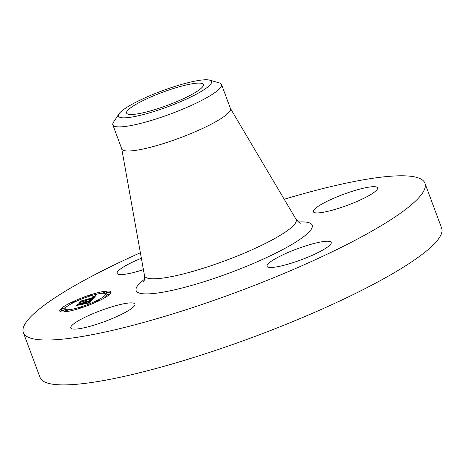 <?xml version="1.0" encoding="UTF-8"?>
<svg xmlns="http://www.w3.org/2000/svg" width="465" height="465" viewBox="0 0 465 465"><rect width="100%" height="100%" fill="white"/><g stroke="black" fill="none" stroke-linecap="round" stroke-linejoin="round"><path stroke-width="0.7" d="M143.418 269.642A34.23 5.824 159.6 0 1 117.093 273.403A34.23 5.824 159.6 0 1 141.372 258.255M284.191 199.258A214.231 36.462 159.6 0 1 424.946 183.233L441.64 228.112A214.231 36.462 159.6 0 1 441.75 228.437A214.231 36.462 159.6 0 1 252.594 337.317A214.231 36.462 159.6 0 1 40.054 377.458L23.36 332.58A214.231 36.462 159.6 0 1 23.25 332.254A214.231 36.462 159.6 0 1 140.384 252.739M424.946 183.233A214.231 36.462 159.6 0 1 425.062 183.565A214.231 36.462 159.6 0 1 235.906 292.439A214.231 36.462 159.6 0 1 23.36 332.58M209.674 80.149L219.346 82.921A57.974 9.87 159.6 0 1 221.514 84.485L230.471 108.578A57.974 9.87 159.6 0 1 230.501 108.665A57.974 9.87 159.6 0 1 179.316 138.128A57.974 9.87 159.6 0 1 121.795 148.992L112.838 124.899A57.974 9.87 159.6 0 1 112.803 124.812A57.974 9.87 159.6 0 1 113.454 122.301L118.964 113.884A49.662 8.451 159.6 0 1 188.046 82.683A49.662 8.451 159.6 0 1 209.674 80.149A49.662 8.451 159.6 0 1 194.021 95.401A49.662 8.451 159.6 0 1 141.924 114.919A49.662 8.451 159.6 0 1 118.964 113.884M221.514 84.485A57.974 9.87 159.6 0 1 221.543 84.572A57.974 9.87 159.6 0 1 195.806 103.329A57.974 9.87 159.6 0 1 140.256 123.504A57.974 9.87 159.6 0 1 112.838 124.899M126.561 113.018A40.967 6.975 159.6 0 1 162.738 92.198A40.967 6.975 159.6 0 1 203.385 84.52A40.967 6.975 159.6 0 1 203.403 84.584A40.967 6.975 159.6 0 1 167.231 105.404A40.967 6.975 159.6 0 1 126.585 113.082A40.967 6.975 159.6 0 1 126.561 113.018M134.96 304.127A34.23 5.824 159.6 0 1 104.735 321.524A34.23 5.824 159.6 0 1 70.773 327.935A34.23 5.824 159.6 0 1 70.756 327.883A34.23 5.824 159.6 0 1 100.981 310.486A34.23 5.824 159.6 0 1 134.943 304.075A34.23 5.824 159.6 0 1 134.96 304.127M297.408 248.769A34.23 5.824 159.6 0 1 331.22 242.416A34.23 5.824 159.6 0 1 300.861 259.923A34.23 5.824 159.6 0 1 267.05 266.276A34.23 5.824 159.6 0 1 297.408 248.769M313.346 211.691A34.23 5.824 159.6 0 1 343.577 194.294A34.23 5.824 159.6 0 1 377.539 187.877A34.23 5.824 159.6 0 1 377.557 187.93A34.23 5.824 159.6 0 1 347.332 205.327A34.23 5.824 159.6 0 1 313.364 211.744A34.23 5.824 159.6 0 1 313.346 211.691M79.474 308.446A27.33 4.65 159.6 0 1 59.753 311.033A27.33 4.65 159.6 0 1 91.262 294.566A27.33 4.65 159.6 0 1 110.984 291.979A27.33 4.65 159.6 0 1 79.474 308.446M80.724 306.976A21.535 3.668 159.6 0 1 65.187 309.01A21.535 3.668 159.6 0 1 90.012 296.036A21.535 3.668 159.6 0 1 105.549 294.002A21.535 3.668 159.6 0 1 80.724 306.976M92.704 299.187L89.908 299.762L93.134 297.966L79.841 302.378L81.015 300.995L92.797 297.6L93.07 297.106L91.808 297.263L93.262 296.961L93.105 297.478L93.61 297.344L93.913 296.647L92.058 297.065L95.819 295.56L92.837 299.164L92.489 298.617M91.82 299.588L89.175 300.128L91.82 299.588M91.117 299.216L92.07 298.454L78.632 303.029L80.3 301.314L79.067 302.767L92.459 298.263L91.123 299.233M89.931 302.587L87.077 303.122L89.565 301.983L90.832 300.739L85.723 302.349L90.076 301.117L87.891 302.727L89.716 301.285L85.502 302.605L85.112 303.064L86.548 302.971L81.974 304.406L84.804 302.634L77.556 305.197L78.823 303.709L79.817 303.755L84.514 302.279L84.508 301.942L85.322 302.029L85.2 301.628L86.24 301.739L92.605 299.443L89.931 302.587L89.675 301.907M88.774 303.058L86.188 303.535L88.774 303.058M81.259 304.796L86.205 303.18L81.259 304.796M83.671 303.186L76.161 305.935L78.015 304.005L76.603 305.668L83.735 303.36M107.345 294.915L106.148 295.066L109.252 293.915L107.345 294.915M79.742 308.132L78.544 308.289L81.648 307.132L79.742 308.132M97.075 301.355L95.883 301.512L97.79 300.512L98.987 300.355L97.075 301.355M62.676 308.94L61.485 309.097L63.391 308.103L64.589 307.946L62.676 308.94M65.495 311.277L64.298 311.434L67.402 310.277L65.495 311.277M90.995 294.88L92.192 294.723L89.088 295.88L90.995 294.88M105.241 291.735L106.439 291.578L103.335 292.735L105.241 291.735M73.662 301.657L74.853 301.5L72.947 302.5L71.749 302.657L73.662 301.657M90.849 300.291L91.163 301.14M86.24 301.739L86.385 302.14M86.112 301.5L86.351 302.151M85.99 301.494L86.246 302.18M85.839 301.506L86.106 302.227M85.659 301.529L85.938 302.279M85.444 301.57L85.734 302.343M85.484 301.791L85.7 302.372M85.484 301.832L85.688 302.39M85.461 301.878L85.665 302.419M85.421 301.93L85.624 302.465M85.374 301.977L85.577 302.517M85.322 302.029L85.537 302.599M84.81 302.186L85.13 303.046M84.694 301.936L85.234 303.383M84.607 301.936L85.159 303.407M84.508 301.942L84.77 302.645M84.566 302.198L84.735 302.657M84.549 302.238L84.706 302.663M84.514 302.279L84.665 302.68M79.817 303.755L79.968 304.156M78.823 303.709L79.102 304.459M84.804 302.634L85.101 303.424M84.217 303.331L84.339 303.662M90.832 300.739L91.035 301.285M90.727 300.855L90.931 301.407M90.466 301.151L90.675 301.709M90.332 301.326L90.535 301.872M90.251 301.413L90.454 301.971M90.164 301.506L90.373 302.064M90.076 301.593L90.291 302.163M89.983 301.675L90.204 302.267M89.885 301.756L90.111 302.372M89.78 301.832L90.024 302.477M89.565 301.983L89.797 302.605M89.454 302.052L89.664 302.622M89.332 302.122L89.53 302.639M89.204 302.192L89.379 302.663M89.047 302.267L89.204 302.686M88.879 302.349L89.013 302.715M88.681 302.442L88.798 302.756M94.994 295.897L95.168 296.35M94.598 296.054L94.848 296.728M94.215 296.211L94.546 297.1M93.837 296.356L93.947 296.653M94.058 296.833L94.279 297.42M94.029 296.891L94.244 297.461M93.988 296.955L94.197 297.519M93.93 297.03L94.139 297.594M93.878 297.089L94.087 297.652M93.82 297.147L94.035 297.716M93.756 297.211L93.971 297.792M93.686 297.275L93.907 297.867M93.61 297.344L93.837 297.955M93.105 297.478L93.453 298.42M93.105 296.961L93.244 297.327M93.035 297.327L93.448 298.431M92.988 297.385L93.395 298.483M92.797 297.6L92.948 298.024M81.933 301.018L82.078 301.413M81.015 300.995L81.27 301.675M93.134 297.966L93.349 298.542M93.105 298.013L93.314 298.582M93.07 298.065L93.279 298.629M93.035 298.117L93.238 298.675M92.994 298.17L93.198 298.728M92.948 298.222L93.151 298.78M92.89 298.292L93.093 298.85M92.82 298.356L93.035 298.925M92.744 298.425L92.965 299.012M92.669 298.489L92.895 299.094M92.582 298.553L92.808 299.169M92.384 298.681L92.582 299.21M92.279 298.745L92.459 299.233M92.163 298.809L92.332 299.257M92.047 298.873L92.198 299.28M91.913 298.937L92.053 299.303M91.768 299.001L91.896 299.332M91.611 299.076L91.721 299.367M110.873 292.892A27.33 4.65 -20.4 0 0 106.834 292.642M103.474 293.113A27.33 4.65 -20.4 0 0 102.66 293.264M66.89 306.569A27.33 4.65 -20.4 0 0 64.594 307.964M61.822 310.01A27.33 4.65 -20.4 0 0 60.433 311.649M65.187 309.01L65.757 310.544A21.535 3.668 -20.4 0 0 65.768 310.585M67.78 311.288A21.535 3.668 -20.4 0 0 68.64 311.283M104.416 297.978A21.535 3.668 -20.4 0 0 106.119 295.531L105.549 294.002M61.485 309.097L62.054 310.632L63.246 310.475L65.158 309.475L64.589 307.946M105.532 293.961L107.008 293.113L106.439 291.578M300.489 223.142C300.059 223.502 298.571 222.2 296.025 219.236A80.875 13.764 159.6 0 1 296.246 219.742A80.875 13.764 159.6 0 1 224.473 260.981A80.875 13.764 159.6 0 1 144.551 275.879A80.875 13.764 159.6 0 1 144.481 275.594C144.499 279.465 144.226 281.424 143.65 281.465M298.443 222.008A93.924 15.984 159.6 0 1 312.236 225.316A93.924 15.984 159.6 0 1 228.885 273.205A93.924 15.984 159.6 0 1 136.071 290.503A93.924 15.984 159.6 0 1 144.464 279.273M121.743 148.852L144.481 275.594M230.419 108.432L296.025 219.236M106.712 296.583L106.148 295.066M109.484 294.531L109.252 293.915M78.695 308.69L78.544 308.289M81.852 307.679L81.648 307.132M96.116 302.14L95.883 301.512M99.126 300.739L98.987 300.355M64.472 311.899L64.298 311.434M67.832 311.434L67.402 310.277M92.413 295.316L92.192 294.723M89.239 296.286L89.088 295.88M103.526 293.258L103.335 292.735M74.999 301.884L74.853 301.5M72.017 303.378L71.749 302.657"/></g></svg>
